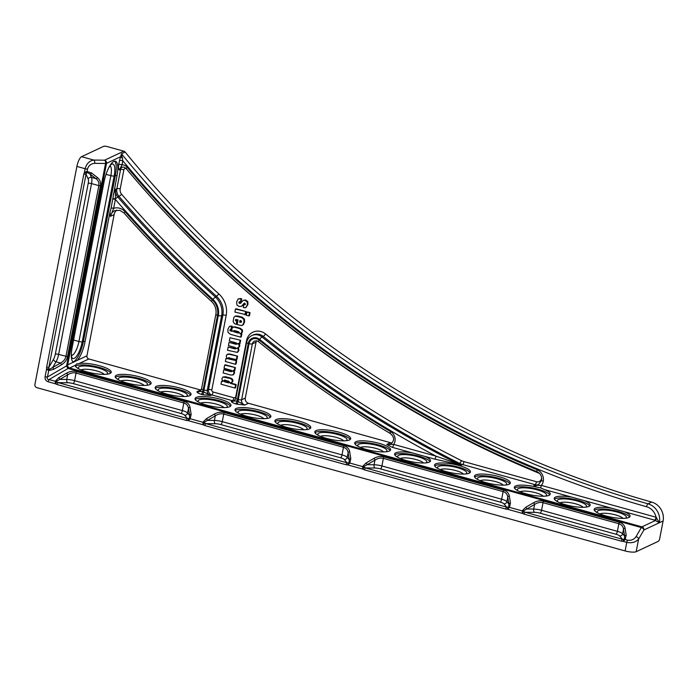 <?xml version="1.0" encoding="UTF-8"?>
<svg xmlns="http://www.w3.org/2000/svg" width="698" height="698" viewBox="0 0 698 698"><rect width="100%" height="100%" fill="white"/><g stroke="black" fill="none" stroke-linecap="round" stroke-linejoin="round"><path stroke-width="1.05" d="M623.026 518.378A12.25 2.966 10.9 0 0 615.653 514.941A12.25 2.966 10.9 0 0 600.088 513.859A12.25 2.966 10.9 0 0 599.931 513.929M597.724 512.917A14.859 3.595 -169.1 0 1 597.497 512.646A14.859 3.595 -169.1 0 1 602.348 509.985A14.859 3.595 -169.1 0 1 617.058 512.018A14.859 3.595 -169.1 0 1 625.766 518.091A14.859 3.595 -169.1 0 1 625.46 518.256M583.109 507.298A12.25 2.966 10.9 0 0 575.745 503.869A12.25 2.966 10.9 0 0 560.18 502.778A12.25 2.966 10.9 0 0 560.023 502.857M557.807 501.836A14.859 3.595 -169.1 0 1 557.589 501.565A14.859 3.595 -169.1 0 1 562.431 498.904A14.859 3.595 -169.1 0 1 577.15 500.946A14.859 3.595 -169.1 0 1 585.849 507.01A14.859 3.595 -169.1 0 1 585.543 507.184M543.201 496.226A12.25 2.966 10.9 0 0 535.837 492.788A12.25 2.966 10.9 0 0 520.263 491.697A12.25 2.966 10.9 0 0 520.115 491.776M517.899 490.764A14.859 3.595 -169.1 0 1 517.68 490.493A14.859 3.595 -169.1 0 1 522.523 487.832A14.859 3.595 -169.1 0 1 537.233 489.865A14.859 3.595 -169.1 0 1 545.941 495.938A14.859 3.595 -169.1 0 1 545.635 496.104M503.293 485.145A12.25 2.966 10.9 0 0 495.92 481.707A12.25 2.966 10.9 0 0 480.355 480.625A12.25 2.966 10.9 0 0 480.198 480.704M477.99 479.683A14.859 3.595 -169.1 0 1 477.764 479.413A14.859 3.595 -169.1 0 1 482.606 476.751A14.859 3.595 -169.1 0 1 497.325 478.793A14.859 3.595 -169.1 0 1 506.024 484.857A14.859 3.595 -169.1 0 1 505.718 485.023M463.376 474.073A12.25 2.966 10.9 0 0 456.012 470.635A12.25 2.966 10.9 0 0 440.438 469.545A12.25 2.966 10.9 0 0 440.29 469.623M438.074 468.611A14.859 3.595 -169.1 0 1 437.855 468.341A14.859 3.595 -169.1 0 1 442.698 465.679A14.859 3.595 -169.1 0 1 457.417 467.712A14.859 3.595 -169.1 0 1 466.116 473.776A14.859 3.595 -169.1 0 1 465.81 473.951M423.468 462.992A12.25 2.966 10.9 0 0 416.095 459.554A12.25 2.966 10.9 0 0 400.53 458.464A12.25 2.966 10.9 0 0 400.382 458.542M398.165 457.53A14.859 3.595 -169.1 0 1 397.939 457.26A14.859 3.595 -169.1 0 1 402.79 454.599A14.859 3.595 -169.1 0 1 417.5 456.632A14.859 3.595 -169.1 0 1 426.208 462.704A14.859 3.595 -169.1 0 1 425.902 462.87M383.551 451.911A12.25 2.966 10.9 0 0 376.187 448.474A12.25 2.966 10.9 0 0 360.622 447.392A12.25 2.966 10.9 0 0 360.465 447.47M358.249 446.45A14.859 3.595 -169.1 0 1 358.03 446.179A14.859 3.595 -169.1 0 1 362.873 443.518A14.859 3.595 -169.1 0 1 377.592 445.56A14.859 3.595 -169.1 0 1 386.291 451.623A14.859 3.595 -169.1 0 1 385.985 451.789M343.643 440.839A12.25 2.966 10.9 0 0 336.279 437.402A12.25 2.966 10.9 0 0 320.705 436.311A12.25 2.966 10.9 0 0 320.556 436.39M318.34 435.378A14.859 3.595 -169.1 0 1 318.122 435.107A14.859 3.595 -169.1 0 1 322.965 432.446A14.859 3.595 -169.1 0 1 337.675 434.479A14.859 3.595 -169.1 0 1 346.382 440.543A14.859 3.595 -169.1 0 1 346.077 440.717M303.735 429.759A12.25 2.966 10.9 0 0 296.362 426.321A12.25 2.966 10.9 0 0 280.797 425.239A12.25 2.966 10.9 0 0 280.64 425.309M278.432 424.297A14.859 3.595 -169.1 0 1 278.205 424.026A14.859 3.595 -169.1 0 1 283.048 421.365A14.859 3.595 -169.1 0 1 297.767 423.398A14.859 3.595 -169.1 0 1 306.466 429.471A14.859 3.595 -169.1 0 1 306.16 429.636M263.818 418.678A12.25 2.966 10.9 0 0 256.454 415.249A12.25 2.966 10.9 0 0 240.88 414.158A12.25 2.966 10.9 0 0 240.731 414.237M238.515 413.216A14.859 3.595 -169.1 0 1 238.297 412.946A14.859 3.595 -169.1 0 1 243.14 410.284A14.859 3.595 -169.1 0 1 257.859 412.326A14.859 3.595 -169.1 0 1 266.557 418.39A14.859 3.595 -169.1 0 1 266.252 418.556M223.91 407.606A12.25 2.966 10.9 0 0 216.537 404.168A12.25 2.966 10.9 0 0 200.972 403.078A12.25 2.966 10.9 0 0 200.823 403.156M198.607 402.144A14.859 3.595 -169.1 0 1 198.38 401.874A14.859 3.595 -169.1 0 1 203.231 399.212A14.859 3.595 -169.1 0 1 217.942 401.245A14.859 3.595 -169.1 0 1 226.649 407.318A14.859 3.595 -169.1 0 1 226.344 407.484M183.993 396.525A12.25 2.966 10.9 0 0 176.629 393.087A12.25 2.966 10.9 0 0 161.064 392.006A12.25 2.966 10.9 0 0 160.906 392.084M158.699 391.063A14.859 3.595 -169.1 0 1 158.472 390.793A14.859 3.595 -169.1 0 1 163.315 388.132A14.859 3.595 -169.1 0 1 178.034 390.173A14.859 3.595 -169.1 0 1 186.732 396.237A14.859 3.595 -169.1 0 1 186.427 396.403M144.085 385.444A12.25 2.966 10.9 0 0 136.721 382.015A12.25 2.966 10.9 0 0 121.147 380.925A12.25 2.966 10.9 0 0 120.998 381.003M118.782 379.982A14.859 3.595 -169.1 0 1 118.564 379.721A14.859 3.595 -169.1 0 1 123.406 377.051A14.859 3.595 -169.1 0 1 138.117 379.093A14.859 3.595 -169.1 0 1 146.824 385.156A14.859 3.595 -169.1 0 1 146.519 385.331M624.344 511.739L611.902 508.284A18.279 4.424 10.9 0 0 595.359 508.179A18.279 4.424 10.9 0 0 594.173 509.374A18.279 4.424 10.9 0 0 608.42 516.564A18.279 4.424 10.9 0 0 628.881 517.48A18.279 4.424 10.9 0 0 630.067 516.284A18.279 4.424 10.9 0 0 624.344 511.739L654.645 520.15A2.609 0.803 105.5 0 0 656.041 517.227L659.409 522.715L654.645 520.15M629.579 517.052A18.279 4.424 10.9 0 0 613.795 510.369A18.279 4.424 10.9 0 0 595.036 509.837A18.279 4.424 10.9 0 0 594.347 510.264M584.435 500.667L571.994 497.212A18.279 4.424 10.9 0 0 555.442 497.098A18.279 4.424 10.9 0 0 554.264 498.293A18.279 4.424 10.9 0 0 568.512 505.492A18.279 4.424 10.9 0 0 588.972 506.399A18.279 4.424 10.9 0 0 590.159 505.204A18.279 4.424 10.9 0 0 584.435 500.667L611.902 508.284M589.67 505.971A18.279 4.424 10.9 0 0 573.887 499.297A18.279 4.424 10.9 0 0 555.128 498.756A18.279 4.424 10.9 0 0 554.43 499.183M540.453 487.832L536.666 487.099A18.279 4.424 10.9 0 0 515.534 486.017A18.279 4.424 10.9 0 0 514.347 487.213A18.279 4.424 10.9 0 0 528.595 494.411A18.279 4.424 10.9 0 0 549.064 495.327A18.279 4.424 10.9 0 0 550.242 494.132A18.279 4.424 10.9 0 0 544.527 489.586L540.453 487.832A2.609 0.803 105.5 0 0 541.369 485.398L656.041 517.227A13.053 12.014 -115.1 0 0 646.557 506.731A1047.009 963.781 64.9 0 1 122.813 160.793L122.045 164.763L119.341 170.094C118.503 169.335 118.302 167.485 118.73 164.536A2.609 0.628 -169.1 0 1 122.045 164.763A6.963 6.413 64.9 0 1 123.686 164.998A6.963 6.413 64.9 0 1 127.158 167.267A1047.881 964.584 -115.1 0 0 537.12 469.745A9.833 9.057 64.9 0 1 543.28 481.254L543.271 481.297A9.833 9.057 64.9 0 1 541.369 485.398L533.848 485.241A7.224 6.648 -115.1 0 0 538.237 484.901L541.631 480.372A2.609 0.628 -169.1 0 1 541.631 480.346L541.639 480.329A2.609 0.628 -169.1 0 0 543.28 481.254M549.754 494.891A18.279 4.424 10.9 0 0 533.979 488.216A18.279 4.424 10.9 0 0 515.211 487.675A18.279 4.424 10.9 0 0 514.522 488.111M509.845 483.819A18.279 4.424 10.9 0 0 494.062 477.144A18.279 4.424 10.9 0 0 475.303 476.603A18.279 4.424 10.9 0 0 474.605 477.031M509.147 484.246A18.279 4.424 10.9 0 0 510.334 483.051A18.279 4.424 10.9 0 0 496.086 475.862A18.279 4.424 10.9 0 0 475.626 474.945A18.279 4.424 10.9 0 0 474.439 476.141A18.279 4.424 10.9 0 0 488.687 483.33A18.279 4.424 10.9 0 0 509.147 484.246M469.929 472.738A18.279 4.424 10.9 0 0 454.154 466.063A18.279 4.424 10.9 0 0 435.395 465.522A18.279 4.424 10.9 0 0 434.697 465.959M469.239 473.174A18.279 4.424 10.9 0 0 470.426 471.97A18.279 4.424 10.9 0 0 456.169 464.781A18.279 4.424 10.9 0 0 435.709 463.865A18.279 4.424 10.9 0 0 434.531 465.06A18.279 4.424 10.9 0 0 448.779 472.258A18.279 4.424 10.9 0 0 469.239 473.174M424.785 456.352L412.344 452.897A18.279 4.424 10.9 0 0 395.801 452.784A18.279 4.424 10.9 0 0 394.614 453.988A18.279 4.424 10.9 0 0 408.862 461.177A18.279 4.424 10.9 0 0 429.322 462.093A18.279 4.424 10.9 0 0 430.509 460.898A18.279 4.424 10.9 0 0 424.785 456.352L434.662 459.092A2.609 0.803 105.5 0 0 436.067 456.169L461.361 465.121L434.662 459.092M430.02 461.666A18.279 4.424 10.9 0 0 414.237 454.983A18.279 4.424 10.9 0 0 395.478 454.45A18.279 4.424 10.9 0 0 394.789 454.878M390.112 450.585A18.279 4.424 10.9 0 0 374.329 443.911A18.279 4.424 10.9 0 0 355.57 443.37A18.279 4.424 10.9 0 0 354.872 443.797M389.414 451.013A18.279 4.424 10.9 0 0 390.601 449.817A18.279 4.424 10.9 0 0 376.353 442.628A18.279 4.424 10.9 0 0 355.884 441.712A18.279 4.424 10.9 0 0 354.706 442.907A18.279 4.424 10.9 0 0 368.954 450.097A18.279 4.424 10.9 0 0 389.414 451.013M350.195 439.504A18.279 4.424 10.9 0 0 334.421 432.83A18.279 4.424 10.9 0 0 315.653 432.289A18.279 4.424 10.9 0 0 314.964 432.725M349.506 439.941A18.279 4.424 10.9 0 0 350.684 438.745A18.279 4.424 10.9 0 0 336.436 431.547A18.279 4.424 10.9 0 0 315.976 430.631A18.279 4.424 10.9 0 0 314.789 431.826A18.279 4.424 10.9 0 0 329.037 439.025A18.279 4.424 10.9 0 0 349.506 439.941M310.287 428.432A18.279 4.424 10.9 0 0 294.504 421.749A18.279 4.424 10.9 0 0 275.745 421.217A18.279 4.424 10.9 0 0 275.047 421.644M309.589 428.86A18.279 4.424 10.9 0 0 310.776 427.665A18.279 4.424 10.9 0 0 296.528 420.466A18.279 4.424 10.9 0 0 276.068 419.559A18.279 4.424 10.9 0 0 274.881 420.754A18.279 4.424 10.9 0 0 289.129 427.944A18.279 4.424 10.9 0 0 309.589 428.86M270.37 417.352A18.279 4.424 10.9 0 0 254.596 410.677A18.279 4.424 10.9 0 0 235.837 410.136A18.279 4.424 10.9 0 0 235.139 410.564M269.681 417.779A18.279 4.424 10.9 0 0 270.868 416.584A18.279 4.424 10.9 0 0 256.62 409.394A18.279 4.424 10.9 0 0 236.151 408.478A18.279 4.424 10.9 0 0 234.973 409.674A18.279 4.424 10.9 0 0 249.221 416.863A18.279 4.424 10.9 0 0 269.681 417.779M230.462 406.271A18.279 4.424 10.9 0 0 214.679 399.596A18.279 4.424 10.9 0 0 195.92 399.055A18.279 4.424 10.9 0 0 195.231 399.492M229.764 406.707A18.279 4.424 10.9 0 0 230.951 405.512A18.279 4.424 10.9 0 0 216.703 398.314A18.279 4.424 10.9 0 0 196.243 397.398A18.279 4.424 10.9 0 0 195.056 398.593A18.279 4.424 10.9 0 0 209.304 405.791A18.279 4.424 10.9 0 0 229.764 406.707M190.554 395.199A18.279 4.424 10.9 0 0 174.77 388.524A18.279 4.424 10.9 0 0 156.012 387.983A18.279 4.424 10.9 0 0 155.314 388.411M189.856 395.626A18.279 4.424 10.9 0 0 191.043 394.431A18.279 4.424 10.9 0 0 176.795 387.242A18.279 4.424 10.9 0 0 156.326 386.326A18.279 4.424 10.9 0 0 155.148 387.521A18.279 4.424 10.9 0 0 169.396 394.71A18.279 4.424 10.9 0 0 189.856 395.626M150.637 384.118A18.279 4.424 10.9 0 0 134.862 377.444A18.279 4.424 10.9 0 0 116.095 376.903A18.279 4.424 10.9 0 0 115.406 377.33M149.948 384.554A18.279 4.424 10.9 0 0 151.126 383.35A18.279 4.424 10.9 0 0 136.878 376.161A18.279 4.424 10.9 0 0 116.418 375.245A18.279 4.424 10.9 0 0 115.231 376.44A18.279 4.424 10.9 0 0 129.479 383.638A18.279 4.424 10.9 0 0 149.948 384.554M104.177 374.372A12.25 2.966 10.9 0 0 96.804 370.935A12.25 2.966 10.9 0 0 81.238 369.844A12.25 2.966 10.9 0 0 81.081 369.923M78.874 368.91A14.859 3.595 -169.1 0 1 78.647 368.64A14.859 3.595 -169.1 0 1 83.49 365.979A14.859 3.595 -169.1 0 1 98.209 368.012A14.859 3.595 -169.1 0 1 106.907 374.084A14.859 3.595 -169.1 0 1 106.602 374.25M110.031 373.474A18.279 4.424 10.9 0 0 111.218 372.278A18.279 4.424 10.9 0 0 99.64 365.761A18.279 4.424 10.9 0 0 79.275 363.466L76.536 364.024L75.332 365.316A18.279 4.424 10.9 0 0 75.323 365.368A18.279 4.424 10.9 0 0 89.571 372.558A18.279 4.424 10.9 0 0 110.031 373.474M110.729 373.046A18.279 4.424 10.9 0 0 94.945 366.363A18.279 4.424 10.9 0 0 76.187 365.822A18.279 4.424 10.9 0 0 75.489 366.258M113.652 208.362L110.432 216.345L109.961 212.262L111.122 208.004A2.609 0.628 -169.1 0 1 113.652 208.362A11.316 10.418 64.9 0 1 119.567 208.213A11.316 10.418 64.9 0 1 125.003 211.651A1080.958 995.025 -115.1 0 0 212.279 299.87A15.67 14.422 64.9 0 1 217.514 315.295L203.17 389.781A6.963 6.413 64.9 0 1 202.647 391.386L210.482 395.496L202.446 394.64A2.609 0.803 105.5 0 0 203.851 391.718A6.963 6.413 64.9 0 1 203.964 390.008L218.308 315.522A16.534 15.225 -115.1 0 0 212.785 299.233A1080.085 994.222 64.9 0 1 115.371 199.427L113.652 208.362M536.666 487.099L533.848 485.241L535.078 484.665L462.591 464.545L461.361 465.121A17.406 16.019 -115.1 0 1 458.333 463.952A2.609 0.663 116.7 0 0 457.984 464.222A2.609 0.48 98.2 0 0 458.08 464.667M392.276 447.331L386.805 444.434L393.672 444.408L436.067 456.169A1080.085 994.222 64.9 0 1 259.665 339.411A7.835 7.207 -115.1 0 0 256.873 337.963A7.835 7.207 -115.1 0 0 248.252 343.425L237.495 399.308A6.963 6.413 64.9 0 1 236.971 400.914L244.806 405.014L236.77 404.168A2.609 0.803 105.5 0 0 238.175 401.245A6.963 6.413 64.9 0 1 238.288 399.535L249.055 343.652A6.963 6.413 64.9 0 1 256.716 338.792A6.963 6.413 64.9 0 1 259.194 340.074A1080.958 995.025 -115.1 0 0 390.636 431.643A8.708 8.01 64.9 0 1 393.672 444.408A2.609 0.803 105.5 0 1 392.276 447.331L412.344 452.897M390.47 433.432A2.609 0.602 -59.3 0 1 390.226 433.458C392.861 435.77 396.167 439.635 390.505 444.146A6.09 5.61 -115.1 0 1 386.805 444.434L390.496 442.698L248.497 403.287L244.806 405.014A4.354 4.005 -115.1 0 1 241.613 399.762L245.303 398.035L256.07 342.151L252.371 343.878A2.609 0.628 -169.1 0 1 249.055 343.652M235.566 403.837C232.818 402.955 231.37 402.1 231.23 401.254L236.971 400.914A2.609 0.803 105.5 0 1 235.566 403.837L236.77 404.168M201.242 394.309C198.494 393.428 197.045 392.573 196.906 391.726L202.647 391.386A2.609 0.803 105.5 0 1 201.242 394.309L202.446 394.64M201.696 388.69A2.609 0.628 10.9 0 0 201.53 388.856L199.558 391.517A4.354 4.005 -115.1 0 1 196.906 391.726L200.605 389.99L88.855 358.973L79.275 363.466M111.122 208.004L116.985 175.783A18.279 5.601 105.5 0 0 115.406 161.203A18.279 5.601 105.5 0 0 104.054 181.846L72.121 347.683A18.279 5.601 105.5 0 0 73.421 362.157L73.709 362.271M75.332 365.316L69.608 367.994A2.609 2.399 64.9 0 1 67.697 364.845L77.365 360.316A18.279 5.601 105.5 0 0 85.051 341.619L109.961 212.262M77.365 360.316L86.936 355.823A2.609 2.399 -115.1 0 0 88.855 358.973M86.936 355.823L114.132 214.618L110.432 216.345A8.708 8.01 -115.1 0 1 114.725 210.683L119.794 210.299L123.974 212.951L125.003 211.651M113.355 194.62L115.65 189.237L115.371 199.427A2.609 0.628 -169.1 0 0 112.84 199.07M119.498 160.566L121.452 153.787L122.813 160.793A2.609 0.628 -169.1 0 0 119.498 160.566L118.73 164.536M112.936 198.459L115.31 198.904L117.779 197.002A1077.476 991.823 -115.1 0 0 215.237 296.886A19.151 17.625 64.9 0 1 221.632 315.749L207.289 390.234A4.354 4.005 -115.1 0 0 210.482 395.496L211.712 394.911A4.354 4.005 64.9 0 1 208.519 389.659L207.289 390.234A2.609 0.628 10.9 0 1 203.964 390.008M46.644 367.183L48.851 367.34L53.476 359.357A6.09 1.867 105.5 0 0 55.317 354.165L88.21 183.356A6.09 1.867 105.5 0 0 88.201 179.028L86.046 174.23L48.851 367.34L48.904 369.661A1.745 1.082 109.1 0 1 48.694 370.612L46.557 369.094L46.644 367.183L83.83 174.072L84.449 172.319L87.032 171.516L91.525 172.938A1.745 1.082 128.1 0 1 89.955 173.933L86.91 172.301L86.046 174.23L83.83 174.072M122.63 158.036A2.609 0.681 -159.5 0 1 120.553 156.762L106.497 163.349L67.697 364.845L66.563 365.874A2.609 0.995 -120.2 0 0 68.125 368.457L49.035 379.572C47.316 379.442 46.792 378.586 47.464 376.99A2.609 0.628 -169.1 0 1 45.108 376.632L46.557 369.094L48.633 368.78M624.474 539.275A1.745 0.899 46.2 0 1 625.199 539.484L623.297 541.395L621.482 541.194L524.181 514.182A1.745 0.532 -74.5 0 1 525.114 512.236L622.415 539.24L624.474 539.275L624.623 536.143A1.745 1.195 -9 0 1 626.193 535.148L625.199 539.484L627.546 540.139A2.609 0.803 105.5 0 0 626.76 542.363L623.297 541.395A1.745 0.637 87.2 0 1 623.611 539.493M524.181 514.182L522.47 513.414L522.139 510.884A1.745 1.169 11.3 0 1 523.09 511.137L525.114 512.236L534.659 512.358A6.09 1.475 10.9 0 1 540.156 513.196L615.994 534.24A6.09 1.475 10.9 0 1 619.65 535.942L622.415 539.24A1.745 0.532 105.5 0 0 621.482 541.194M505.736 509.069A1.745 0.532 105.5 0 1 506.669 507.114L503.904 503.816A6.09 1.475 10.9 0 0 500.248 502.115L380.515 468.89A6.09 1.475 10.9 0 0 375.018 468.044L365.464 467.93L506.669 507.114L508.729 507.158A1.745 0.899 46.2 0 1 509.453 507.359L507.551 509.278L505.736 509.069L364.531 469.876L362.829 469.108L362.498 466.569A1.745 1.169 11.3 0 1 363.44 466.831L365.464 467.93A1.745 0.532 105.5 0 0 364.531 469.876M346.086 464.755A1.745 0.532 105.5 0 1 347.019 462.809L344.262 459.511A6.09 1.475 10.9 0 0 340.598 457.809L220.865 424.576A6.09 1.475 10.9 0 0 215.368 423.738L205.823 423.616L347.019 462.809L349.079 462.844A1.745 0.899 46.2 0 1 349.811 463.053L347.901 464.964L346.086 464.755L204.889 425.562L203.179 424.794L202.848 422.264A1.745 1.169 11.3 0 1 203.799 422.517L205.823 423.616A1.745 0.532 105.5 0 0 204.889 425.562M186.445 420.449A1.745 0.532 105.5 0 1 187.378 418.495L184.612 415.197A6.09 1.475 10.9 0 0 180.957 413.495L73.194 383.586A6.09 1.475 10.9 0 0 67.697 382.748L58.152 382.635L187.378 418.495L189.437 418.538A1.745 0.899 46.2 0 1 190.161 418.739L188.259 420.658L186.445 420.449L57.21 384.581L55.508 383.813L55.177 381.274A1.745 1.169 11.3 0 1 56.119 381.536L58.152 382.635A1.745 0.532 105.5 0 0 57.21 384.581M243.855 304.756L245.373 304.284L244.797 303.185L244.064 303.333L241.464 306.326L239.178 306.509L236.936 305.017L236.639 301.859L238.315 298.796L241.072 299.049L240.505 301.99L238.795 302.391L239.475 303.412L240.33 303.368L243.288 300.28L245.094 300.297L247.24 301.99L247.328 304.773L245.687 307.792L243.314 307.539L243.855 304.756L245.242 304.625M244.675 303.045L242.075 306.038M238.315 298.796L241.683 298.761L241.115 301.702L240.505 301.99M239.737 301.588L239.405 302.103L240.086 303.124L240.941 303.08M243.288 300.28L245.713 300.009L247.851 301.702L247.938 304.485L245.687 307.792M247.528 311.936L250.05 312.634L249.465 315.662L248.854 315.95L246.324 315.252L246.909 312.224L247.528 311.936M236.081 308.76L246.167 311.561L245.583 314.58L234.886 312.076L235.462 309.048L236.081 308.76M236.116 319.457L236.273 320.591L237.39 321.063L236.823 323.994L236.212 324.291L234.345 323.584L233.115 321.542L233.865 317.442L235.322 316.168L241.578 317.494L243.838 319.405L243.96 322.223L242.764 324.919L241.368 325.556L237.18 324.553L238.07 319.92L236.744 319.553L235.392 320.042L236.77 321.35L236.212 324.291M235.933 315.88L235.025 316.281L237.765 315.976L242.197 317.206L244.448 319.117L244.579 321.935L243.375 324.622L241.988 325.268M239.004 344.638L239.152 346.156L238.384 347.569L237.25 348.058L238.131 349.122L238.262 350.771L237.215 352.377L227.531 350.248L228.15 347.019L235.025 348.921L236.439 348.546L235.165 347.482L228.421 345.606L229.049 342.386L235.793 344.254L237.32 343.983L236.064 342.849L229.319 340.973L229.939 337.745L240.644 340.258L240.025 343.486L238.001 343.381L239.004 344.638L239.623 344.35L239.763 345.868L238.995 347.281L237.861 347.77L238.751 348.834L238.882 350.475L237.835 352.089L236.796 352.281M239.239 343.73L239.623 344.35M228.15 347.019L235.636 348.634L237.058 348.258M229.049 342.386L237.634 344.079M228.752 357.603L228.97 358.563L236.692 360.779L236.072 363.998L235.453 364.286L225.367 361.485L225.951 358.467L226.693 358.214M227.661 354.244L229.764 353.973L237.582 356.137L236.962 359.365L236.343 359.653L228.674 357.83M223.779 369.713L231.021 371.72L232.068 371.257L231.291 370.306L224.049 368.3L224.677 365.08L225.288 364.792L235.383 367.584L234.798 370.612L232.975 370.568L233.874 371.947L234.493 371.659L234.537 373.011L233.429 374.739L230.785 375.053L223.159 372.941L223.779 369.713L224.398 369.425L232.355 371.415M233.594 370.28L234.493 371.659M231.247 383.167L236.203 384.546L235.584 387.774L234.964 388.062L220.996 384.179L221.58 381.16L222.95 381.544L221.842 378.709L222.967 377.007L230.34 378.499L231.989 379.581L232.338 381.527L230.462 383.411L235.584 384.834L234.964 388.062M221.58 381.16L222.357 380.916M222.967 377.007L225.576 376.719L230.959 378.211L232.609 379.293L232.958 381.239L231.082 383.123M240.731 333.531L241.874 333.853L241.29 336.872L240.679 337.16L230.514 334.342L228.002 332.318L227.888 329.273L229.581 326.289L231.518 326.341L230.898 329.569L229.799 329.988L230.008 330.678L232.434 331.48L231.631 328.933L233.42 326.882M229.581 326.289L232.137 326.053L231.518 329.273L229.799 329.988L230.41 329.7L231.998 330.896M233.053 327.118L234.929 326.83L240.295 328.313L242.389 329.892L242.52 331.576L241.822 332.955L240.618 333.504M86.334 172.991A1.745 0.567 -151.4 0 1 84.449 172.319L85.147 168.715C86.552 163.69 89.414 160.802 93.733 160.06L104.578 160.2A2.609 1.509 90.7 0 1 105.538 163.48A2.609 0.628 -169.1 0 0 106.497 163.349A2.609 2.399 -115.1 0 0 104.578 160.2L123.825 151.178A2.609 2.399 64.9 0 1 125.151 152.059A1044.4 961.373 -115.1 0 0 651.662 502.08A15.67 14.422 64.9 0 1 663.1 520.978L643.861 530A2.609 2.399 -115.1 0 0 641.942 526.85L655.675 520.411L656.6 517.558M91.525 172.938L97.546 177.65C100.006 179.718 100.966 182.448 100.407 185.86L67.514 356.669C66.764 360.072 64.757 362.768 61.511 364.766L53.711 369.303L48.694 370.612L47.464 376.99L66.563 365.874L105.538 163.48L94.692 163.341C90.958 163.664 88.559 165.574 87.503 169.073A2.609 0.628 -169.1 0 1 85.147 168.715L76.893 166.421L34.9 384.502A2.609 2.399 -115.1 0 0 36.82 387.652L625.111 550.931L626.76 542.363C631.821 543.349 635.773 542.25 638.609 539.074L636.175 551.708L658.345 541.316A2.609 0.803 105.5 0 0 659.75 538.394L663.1 520.978M636.175 551.708A8.708 2.111 -169.1 0 1 625.111 550.931M123.825 151.178L107.056 146.528A2.609 0.628 10.9 0 0 103.74 146.292L81.57 156.684L93.733 160.06A2.609 1.509 -89.3 0 1 94.692 163.341M76.893 166.421A8.708 2.67 -74.5 0 1 81.57 156.684M390.496 442.698A6.09 5.61 -115.1 0 0 392.136 442.898M256.585 340.79A4.354 4.005 -115.1 0 0 256.07 342.151M245.303 398.035A4.354 4.005 -115.1 0 0 248.497 403.287M116.671 210.098A8.708 8.01 -115.1 0 0 114.132 214.618M200.605 389.99A4.354 4.005 -115.1 0 0 201.076 390.095M69.608 367.994L68.125 368.457L641.322 527.548L636.079 536.614A2.609 1.605 30.1 0 1 638.609 539.074L643.861 530A2.609 1.605 -149.9 0 0 641.322 527.548A2.609 0.803 105.5 0 1 641.942 526.85L69.608 367.994M56.119 381.536L59.836 379.38L66.746 379.468A8.708 2.111 -169.1 0 1 74.599 380.672L76.056 373.072C73.29 372.392 70.481 372.985 67.636 374.843L59.836 379.38A1.745 0.663 59.8 0 0 58.789 377.662L55.177 381.274L49.035 379.572A2.609 0.803 105.5 0 0 48.249 381.797L55.508 383.813L56.765 382.164M231.78 382.923L230.462 383.411M228.63 381.204L225.463 380.323L223.709 380.715L224.59 381.789L228.674 382.914L229.912 382.478L228.63 381.204M235.584 384.834L236.203 384.546M232.338 381.527L232.958 381.239M231.989 379.581L232.609 379.293M230.34 378.499L230.959 378.211M224.965 377.007L225.576 376.719M224.721 379.913L224.32 380.427L225.21 381.492L230.227 382.652M223.709 380.715L224.32 380.427M224.59 381.789L225.21 381.492M224.677 365.08L235.383 367.584M231.021 371.72L231.631 371.432M233.874 371.947L233.926 373.299L234.537 373.011M233.926 373.299L232.809 375.027M234.764 367.881L234.179 370.9M229.241 357.681L228.054 358.118L228.359 358.851L236.692 360.779M236.072 361.067L235.453 364.286M228.359 358.851L228.97 358.563M225.951 358.467L227.19 358.816L226.204 356.067L227.051 354.532L229.153 354.261L237.582 356.137M236.971 356.434L236.343 359.653M229.153 354.261L229.764 353.973M227.051 354.532L228.037 354.008M229.939 337.745L240.644 340.258M235.025 348.921L235.636 348.634M238.262 350.771L238.882 350.475M238.131 349.122L238.751 348.834M237.25 348.058L238.995 347.281M239.152 346.156L239.763 345.868M240.025 340.545L239.405 343.774M232.434 327.414L234.31 327.118L239.676 328.601L241.77 330.18L241.901 331.864L241.203 333.243L239.999 333.792L241.264 334.141L240.679 337.16M241.822 332.955L239.999 333.792M238.437 331.655L234.868 330.669L233.49 330.965L233.804 331.742L238.158 333.068L239.493 332.71L238.437 331.655M233.865 330.555L233.49 330.965L234.109 330.678L235.209 331.786L239.728 332.902M241.264 334.141L241.874 333.853M241.901 331.864L242.52 331.576M241.77 330.18L242.389 329.892M239.676 328.601L240.295 328.313M234.31 327.118L234.929 326.83M230.008 330.678L230.619 330.39M231.518 326.341L232.137 326.053M233.804 331.742L234.423 331.454M238.158 333.068L238.777 332.78M235.75 319.527L235.392 320.042L236.003 319.754M243.375 324.622L241.368 325.556M240.007 320.461L239.667 322.24L241.587 321.822L241.15 320.81L240.007 320.461M240.54 320.609L240.286 321.953L240.95 322.11L240.33 322.397L241.587 321.822M236.77 321.35L237.39 321.063M235.662 320.879L236.273 320.591M243.96 322.223L244.579 321.935M243.838 319.405L244.448 319.117M241.578 317.494L242.197 317.206M237.154 316.273L237.765 315.976M239.667 322.24L240.286 321.953M240.95 322.11L241.447 322.179M235.462 309.048L246.167 311.561M245.556 311.849L244.972 314.868M246.909 312.224L250.05 312.634M249.43 312.922L248.854 315.95M247.328 304.773L247.938 304.485M247.24 301.99L247.851 301.702M245.094 300.297L245.713 300.009M239.475 303.412L240.086 303.124M238.795 302.391L239.405 302.103M240.033 301.876L239.213 301.833M241.072 299.049L241.683 298.761M239.772 298.727L240.391 298.439M88.201 179.028A2.609 2.33 -24.2 0 1 91.517 177.405A8.708 2.67 -74.5 0 1 91.525 183.583L98.837 185.616C99.291 182.78 98.339 180.45 95.975 178.644L89.955 173.933L91.517 177.405L95.975 178.644A1.745 1.082 128.1 0 0 97.546 177.65M61.511 364.766A1.745 0.663 -120.2 0 0 60.464 363.047C63.474 361.468 65.307 359.261 65.944 356.434L98.837 185.616L100.407 185.86M73.194 383.586A2.609 0.803 -74.5 0 0 74.599 380.672L182.361 410.581A8.708 2.111 -169.1 0 1 187.579 413.007L188.477 408.382C188.059 405.617 186.506 403.819 183.818 402.982L76.056 373.072A1.745 0.532 105.5 0 1 76.579 371.589L184.342 401.498C187.57 402.493 189.472 404.456 190.039 407.388L191.156 414.403L190.161 418.739L202.848 422.264L206.46 418.652A1.745 0.663 59.8 0 1 207.507 420.371L203.799 422.517M215.368 423.738A2.609 1.509 -89.3 0 1 214.417 420.458A8.708 2.111 -169.1 0 1 222.269 421.653L223.735 414.054C220.961 413.382 218.151 413.975 215.307 415.834L207.507 420.371L214.417 420.458L215.307 415.834A1.745 0.663 59.8 0 0 214.26 414.106C217.602 412.265 220.934 411.75 224.259 412.579L343.992 445.813C347.22 446.799 349.122 448.762 349.689 451.693L350.797 458.708L349.811 463.053L362.498 466.569L366.11 462.957A1.745 0.663 59.8 0 1 367.157 464.676L363.44 466.831M220.865 424.576A2.609 0.803 -74.5 0 0 222.269 421.653L342.003 454.887A8.708 2.111 -169.1 0 1 347.229 457.321L348.119 452.688C347.709 449.931 346.156 448.133 343.468 447.287L223.735 414.054A1.745 0.532 105.5 0 1 224.259 412.579M375.018 468.044A2.609 1.509 -89.3 0 1 374.067 464.763A8.708 2.111 -169.1 0 1 381.919 465.967L383.377 458.368C380.602 457.687 377.801 458.281 374.957 460.139L367.157 464.676L374.067 464.763L374.957 460.139A1.745 0.663 59.8 0 0 373.91 458.42C377.243 456.571 380.576 456.064 383.9 456.885L503.633 490.118C506.861 491.113 508.763 493.076 509.339 496.008L510.447 503.022L509.453 507.359L522.139 510.884L525.76 507.272A1.745 0.663 59.8 0 1 526.798 508.99L523.09 511.137M380.515 468.89A2.609 0.803 -74.5 0 0 381.919 465.967L501.653 499.201A8.708 2.111 -169.1 0 1 506.879 501.626L507.769 497.002C507.35 494.236 505.797 492.439 503.11 491.601L383.377 458.368A1.745 0.532 105.5 0 1 383.9 456.885M534.659 512.358A2.609 1.509 -89.3 0 1 533.708 509.078A8.708 2.111 -169.1 0 1 541.561 510.273L543.027 502.682C540.252 502.002 537.443 502.595 534.598 504.453L526.798 508.99L533.708 509.078L534.598 504.453A1.745 0.663 59.8 0 0 533.551 502.726C536.893 500.885 540.226 500.37 543.55 501.199L619.379 522.244C622.607 523.238 624.509 525.201 625.076 528.133L626.193 535.148M540.156 513.196A2.609 0.803 -74.5 0 0 541.561 510.273L617.39 531.326A8.708 2.111 -169.1 0 1 622.616 533.752L623.515 529.128C623.096 526.362 621.543 524.564 618.856 523.727L543.027 502.682A1.745 0.532 105.5 0 1 543.55 501.199M508.729 507.158L508.877 504.017A1.745 1.195 -9 0 1 510.447 503.022M349.079 462.844L349.227 459.703A1.745 1.195 -9 0 1 350.797 458.708M189.437 418.538L189.586 415.397A1.745 1.195 -9 0 1 191.156 414.403M48.904 369.661L60.464 363.047L56.015 361.808L52.664 367.584A1.745 0.663 -120.2 0 1 53.711 369.303M507.865 507.367A1.745 0.637 87.2 0 0 507.551 509.278L522.47 513.414L523.727 511.774M619.65 535.942A2.609 2.426 -40 0 0 622.616 533.752L624.623 536.143L623.515 529.128A1.745 1.195 -9 0 1 625.076 528.133M348.215 463.062A1.745 0.637 87.2 0 0 347.901 464.964L362.829 469.108L364.086 467.459M503.904 503.816A2.609 2.426 -40 0 0 506.879 501.626L508.877 504.017L507.769 497.002A1.745 1.195 -9 0 1 509.339 496.008M188.573 418.748A1.745 0.637 87.2 0 0 188.259 420.658L203.179 424.794L204.435 423.154M344.262 459.511A2.609 2.426 -40 0 0 347.229 457.321L349.227 459.703L348.119 452.688A1.745 1.195 -9 0 1 349.689 451.693M58.789 377.662L66.589 373.125A1.745 0.663 59.8 0 1 67.636 374.843L66.746 379.468A2.609 1.509 -89.3 0 0 67.697 382.748M184.612 415.197A2.609 2.426 -40 0 0 187.579 413.007L189.586 415.397L188.477 408.382A1.745 1.195 -9 0 1 190.039 407.388M86.91 172.301A1.745 0.864 -105.8 0 0 87.032 171.516L87.503 169.073M72.95 361.852A18.279 5.601 105.5 0 0 83.455 341.182L115.388 175.338A18.279 5.601 105.5 0 0 114.551 161.177M126.678 169.099A1.745 1.605 -115.1 0 0 123.895 169.745L120.204 188.896A6.09 5.61 -115.1 0 0 121.688 194.332A1074.859 989.415 -115.1 0 0 218.91 293.971A21.76 20.033 64.9 0 1 226.178 315.4L211.834 389.894A1.745 1.605 -115.1 0 0 213.117 391.997L233.865 397.755A1.745 1.605 -115.1 0 0 235.784 396.543L246.542 340.659A13.053 12.014 64.9 0 1 260.912 331.541A13.053 12.014 64.9 0 1 265.563 333.958A2.609 0.471 -51 0 1 263.233 336.392A10.444 9.615 -115.1 0 0 259.508 334.464A10.444 9.615 -115.1 0 0 253.165 334.953L251.934 335.529A10.444 9.615 64.9 0 1 258.277 335.04A10.444 9.615 64.9 0 1 262.003 336.968A1077.476 991.823 -115.1 0 0 458.333 463.952L459.563 463.376A1077.476 991.823 64.9 0 1 263.233 336.392L262.003 336.968A2.609 0.471 129 0 0 259.665 339.411M127.158 167.267L126.085 168.515L123.912 167.084L121.487 167.258A4.354 4.005 -115.1 0 0 119.341 170.094L120.571 169.518A4.354 4.005 64.9 0 1 122.115 167.04M390.636 431.643A2.609 0.602 -59.3 0 0 390.226 433.458C344.315 406.227 300.402 375.637 258.478 341.671L256.943 340.868L254.517 341.052A4.354 4.005 -115.1 0 0 252.371 343.878L241.613 399.762A2.609 0.628 -169.1 0 1 238.288 399.535M246.787 342.334A2.609 0.628 10.9 0 0 246.612 342.5A2.609 0.628 10.9 0 0 248.252 343.425M571.994 497.212L544.527 489.586M234.449 400.704A4.354 4.005 64.9 0 1 232.469 400.678L231.23 401.254A4.354 4.005 -115.1 0 0 233.882 401.045L235.854 398.384A2.609 0.628 10.9 0 0 237.495 399.308M233.865 397.755A2.609 0.803 105.5 0 1 232.469 400.678L211.712 394.911A2.609 0.803 105.5 0 0 213.117 391.997M120.204 188.896A2.609 0.628 -169.1 0 0 116.889 188.661L115.65 189.237A8.708 8.01 -115.1 0 0 117.779 197.002L119.009 196.426A8.708 8.01 64.9 0 1 116.889 188.661L120.571 169.518A2.609 0.628 10.9 0 1 123.895 169.745M71.685 355.387A12.25 3.76 105.5 0 0 78.926 341.514L110.86 175.678A12.25 3.76 105.5 0 0 110.144 166.054M73.587 340.031L78.926 341.514A2.609 0.628 10.9 0 0 82.242 341.75A14.859 4.554 -74.5 0 1 76.414 356.434A14.859 4.554 -74.5 0 1 71.301 355.779M106.035 174.334L110.86 175.678A2.609 0.628 -169.1 0 0 114.175 175.905L82.242 341.75M265.563 333.958A1074.859 989.415 -115.1 0 0 461.422 460.628A14.798 13.62 -115.1 0 0 463.995 461.622L536.483 481.742A4.616 4.249 -115.1 0 0 541.561 478.523L541.569 478.479A4.616 4.249 -115.1 0 0 541.648 477.598M539.877 473.811A4.616 4.249 -115.1 0 0 538.682 473.087A1053.108 969.391 64.9 0 1 186.549 234.886M651.662 502.08L647.971 503.816A1044.4 961.373 -115.1 0 1 121.452 153.787L125.151 152.059M45.108 376.632C44.768 379.232 45.815 380.951 48.249 381.797M627.546 540.139C631.105 540.749 633.95 539.58 636.079 536.614M66.589 373.125C69.931 371.275 73.255 370.76 76.579 371.589M206.46 418.652L214.26 414.106M366.11 462.957L373.91 458.42M525.76 507.272L533.551 502.726M646.557 506.731A2.609 0.794 105.7 0 1 647.971 503.816A15.67 14.422 64.9 0 1 659.409 522.715M538.83 484.587A7.224 6.648 64.9 0 1 535.078 484.665A2.609 0.803 -74.5 0 0 536.483 481.742M463.995 461.622A2.609 0.803 -74.5 0 1 462.591 464.545A17.406 16.019 64.9 0 1 459.563 463.376A2.609 0.663 -63.3 0 0 461.422 460.628M211.834 389.894A2.609 0.628 -169.1 0 0 208.519 389.659L222.863 315.173L221.632 315.749A2.609 0.628 10.9 0 1 218.308 315.522M226.178 315.4A2.609 0.628 -169.1 0 0 222.863 315.173A19.151 17.625 -115.1 0 0 216.467 296.31L212.785 299.233M218.91 293.971L216.467 296.31A1077.476 991.823 64.9 0 1 119.009 196.426L121.688 194.332M236.02 398.218A2.609 0.628 10.9 0 0 235.854 398.384L246.612 342.5C247.301 339.289 249.073 336.968 251.934 335.529M258.478 341.671A2.609 0.471 -51 0 1 259.194 340.074M537.12 469.745A2.609 0.715 112.4 0 0 537.05 471.726C540.54 473.506 542.067 476.376 541.639 480.329M543.271 481.297A2.609 0.628 -169.1 0 1 541.631 480.372M216.04 314.196A2.609 0.628 10.9 0 0 215.874 314.37L201.53 388.856A2.609 0.628 10.9 0 0 203.17 389.781M212.279 299.87L211.45 301.37C215.176 305.009 216.65 309.336 215.874 314.37A2.609 0.628 10.9 0 0 217.514 315.295M247.092 340.825A2.609 0.628 10.9 0 0 246.542 340.659M228.674 382.914L229.293 382.626M228.97 359.095L229.59 358.807M235.793 344.254L236.404 343.966M230.75 331.009L231.361 330.721M234.598 332.074L235.209 331.786M243 304.581L243.611 304.293M88.21 183.356A2.609 0.628 10.9 0 1 91.525 183.583L58.632 354.401L67.514 356.669M55.317 354.165A2.609 0.628 10.9 0 1 58.632 354.401A8.708 2.67 -74.5 0 1 56.015 361.808A2.609 1.605 30.1 0 1 53.476 359.357M180.957 413.495A2.609 0.803 -74.5 0 0 182.361 410.581L183.818 402.982A1.745 0.532 105.5 0 1 184.342 401.498M340.598 457.809A2.609 0.803 -74.5 0 0 342.003 454.887L343.468 447.287A1.745 0.532 105.5 0 1 343.992 445.813M500.248 502.115A2.609 0.803 -74.5 0 0 501.653 499.201L503.11 491.601A1.745 0.532 105.5 0 1 503.633 490.118M615.994 534.24A2.609 0.803 -74.5 0 0 617.39 531.326L618.856 523.727A1.745 0.532 -74.5 0 1 619.379 522.244M116.985 175.783L115.388 175.338M85.051 341.619L83.455 341.182M110.014 165.531A14.859 4.554 -74.5 0 1 114.175 175.905M126.085 168.515C238.193 302.26 380.951 407.597 537.05 471.726M211.45 301.37C180.773 273.572 151.614 244.099 123.974 212.951M238.603 347.534L237.983 347.822M241.377 333.234L240.766 333.522M242.721 325.111L242.101 325.399M108.993 167.311L110.371 165.906L109.804 165.906M71.344 353.72L71.807 355.631L71.318 355.352"/></g></svg>
